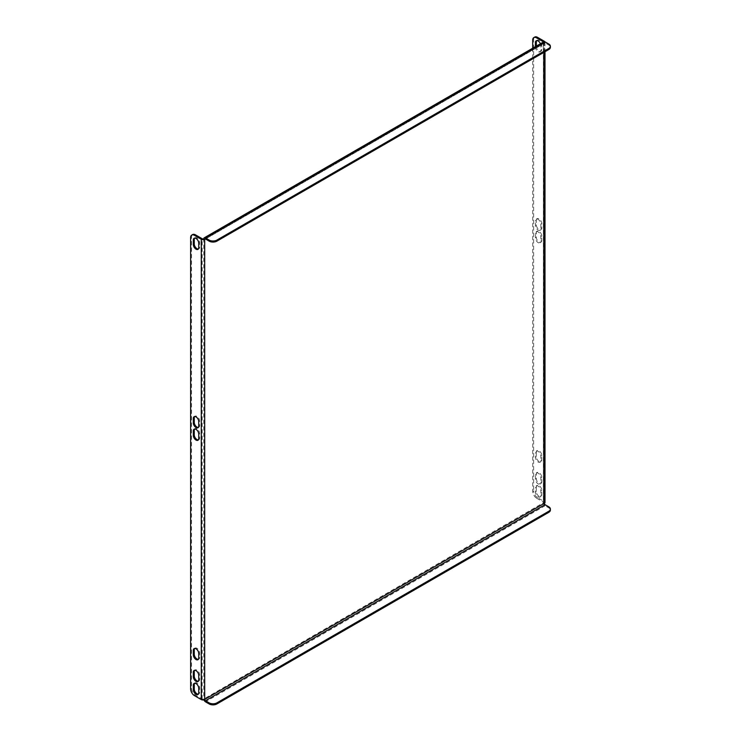 <?xml version="1.0" encoding="UTF-8"?>
<svg xmlns="http://www.w3.org/2000/svg" width="741" height="741" viewBox="0 0 741 741"><rect width="100%" height="100%" fill="white"/><g stroke="black" fill="none" stroke-linecap="round" stroke-linejoin="round"><path stroke-width="0.56" stroke-dasharray="3.71 2.78" d="M536.336 220.41A3.825 2.204 60 0 1 537.132 218.66A3.825 2.204 60 0 1 540.078 219.688A3.825 2.204 60 0 1 541.745 223.541L541.745 227.996A3.825 2.204 60 0 1 540.949 229.747A3.825 2.204 60 0 1 538.003 228.719A3.825 2.204 60 0 1 536.336 224.875L536.336 220.41L535.41 220.948A3.825 2.204 60 0 1 536.197 219.197A3.825 2.204 60 0 1 539.152 220.225A3.825 2.204 60 0 1 540.819 224.069L540.819 228.534A3.825 2.204 60 0 1 540.022 230.284A3.825 2.204 60 0 1 537.077 229.256A3.825 2.204 60 0 1 535.41 225.412L535.41 220.948M541.745 240.482A3.825 2.204 60 0 1 540.949 242.233A3.825 2.204 60 0 1 538.003 241.214A3.825 2.204 60 0 1 536.336 237.361L536.336 232.906A3.825 2.204 60 0 1 537.132 231.155A3.825 2.204 60 0 1 540.078 232.174A3.825 2.204 60 0 1 541.745 236.027L541.745 240.482L540.819 241.02A3.825 2.204 60 0 1 540.022 242.77A3.825 2.204 60 0 1 537.077 241.751A3.825 2.204 60 0 1 535.41 237.898L535.41 233.443A3.825 2.204 60 0 1 536.197 231.692A3.825 2.204 60 0 1 539.152 232.711A3.825 2.204 60 0 1 540.819 236.564L540.819 241.02M541.745 481.789A3.825 2.204 60 0 1 540.949 483.54A3.825 2.204 60 0 1 538.003 482.511A3.825 2.204 60 0 1 536.336 478.667L536.336 474.203A3.825 2.204 60 0 1 537.132 472.452A3.825 2.204 60 0 1 540.078 473.48A3.825 2.204 60 0 1 541.745 477.324L541.745 481.789L540.819 482.326A3.825 2.204 60 0 1 540.022 484.077A3.825 2.204 60 0 1 537.077 483.049A3.825 2.204 60 0 1 535.41 479.195L535.41 474.74A3.825 2.204 60 0 1 536.197 472.99A3.825 2.204 60 0 1 539.152 474.018A3.825 2.204 60 0 1 540.819 477.862L540.819 482.326M532.705 48.193L532.705 491.468A5.465 3.159 -120 0 0 536.567 498.156L537.494 497.619L544.292 501.546A2.399 1.389 180 0 1 544.996 502.528M537.494 497.619A5.465 3.159 60 0 1 533.631 490.931L532.705 491.468M532.705 40.088L533.631 39.551L533.631 490.931M533.631 39.551A5.465 3.159 60 0 1 534.761 37.05M536.336 487.143L536.336 491.598A3.825 2.204 -120 0 0 538.003 495.451A3.825 2.204 -120 0 0 540.949 496.47A3.825 2.204 -120 0 0 541.745 494.719L541.745 490.264A3.825 2.204 -120 0 0 540.078 486.411A3.825 2.204 -120 0 0 537.132 485.392A3.825 2.204 -120 0 0 536.336 487.143L535.41 487.671L535.41 492.135A3.825 2.204 -120 0 0 537.077 495.979A3.825 2.204 -120 0 0 540.022 497.007A3.825 2.204 -120 0 0 540.819 495.257L540.819 490.792A3.825 2.204 -120 0 0 539.152 486.948A3.825 2.204 -120 0 0 536.197 485.92A3.825 2.204 -120 0 0 535.41 487.671M536.336 452.353L536.336 456.808A3.825 2.204 -120 0 0 538.003 460.661A3.825 2.204 -120 0 0 540.949 461.68A3.825 2.204 -120 0 0 541.745 459.929L541.745 455.474A3.825 2.204 -120 0 0 540.078 451.621A3.825 2.204 -120 0 0 537.132 450.602A3.825 2.204 -120 0 0 536.336 452.353L535.41 452.881L535.41 457.345A3.825 2.204 -120 0 0 537.077 461.189A3.825 2.204 -120 0 0 540.022 462.217A3.825 2.204 -120 0 0 540.819 460.467L540.819 456.002A3.825 2.204 -120 0 0 539.152 452.158A3.825 2.204 -120 0 0 536.197 451.13A3.825 2.204 -120 0 0 535.41 452.881M536.336 46.099L536.336 46.461A3.825 2.204 -120 0 0 538.003 50.314A3.825 2.204 -120 0 0 540.949 51.333A3.825 2.204 -120 0 0 541.745 49.582L541.745 45.127A3.825 2.204 -120 0 0 540.078 41.274A3.825 2.204 -120 0 0 537.132 40.255A3.825 2.204 -120 0 0 536.725 40.616M536.567 498.156L543.366 502.083A1.093 0.63 180 0 1 543.366 502.972L543.375 502.982A2.399 1.389 60 0 1 543.366 502.796L203.766 699.05A1.093 0.63 180 0 1 202.21 699.041L195.411 695.123A5.465 3.159 60 0 1 191.549 688.426L191.549 237.046A5.465 3.159 60 0 1 192.688 234.545M535.41 46.637L535.41 46.998A3.825 2.204 -120 0 0 537.077 50.851A3.825 2.204 -120 0 0 540.022 51.87A3.825 2.204 -120 0 0 540.819 50.119L540.819 45.664A3.825 2.204 -120 0 0 540.402 43.756M198.356 427.418A3.825 2.204 -120 0 0 198.875 427.242A3.825 2.204 -120 0 0 199.662 425.491L199.662 421.036A3.825 2.204 -120 0 0 197.995 417.183A3.825 2.204 -120 0 0 195.05 416.164A3.825 2.204 -120 0 0 194.642 416.525M198.356 439.904A3.825 2.204 -120 0 0 198.875 439.737A3.825 2.204 -120 0 0 199.662 437.987L199.662 433.522A3.825 2.204 -120 0 0 197.995 429.678A3.825 2.204 -120 0 0 195.05 428.65A3.825 2.204 -120 0 0 194.642 429.02M198.356 681.201A3.825 2.204 -120 0 0 198.875 681.035A3.825 2.204 -120 0 0 199.662 679.284L199.662 674.829A3.825 2.204 -120 0 0 197.995 670.976A3.825 2.204 -120 0 0 195.05 669.947A3.825 2.204 -120 0 0 194.642 670.318M194.642 648.458A3.825 2.204 60 0 1 195.05 648.097A3.825 2.204 60 0 1 197.995 649.125A3.825 2.204 60 0 1 199.662 652.969L199.662 657.434A3.825 2.204 60 0 1 198.875 659.184A3.825 2.204 60 0 1 198.356 659.351M194.642 683.258A3.825 2.204 60 0 1 195.05 682.887A3.825 2.204 60 0 1 197.995 683.915A3.825 2.204 60 0 1 199.662 687.759L199.662 692.224A3.825 2.204 60 0 1 198.875 693.974A3.825 2.204 60 0 1 198.356 694.141M194.642 238.12A3.825 2.204 60 0 1 195.05 237.75A3.825 2.204 60 0 1 197.995 238.778A3.825 2.204 60 0 1 199.662 242.622L199.662 247.086A3.825 2.204 60 0 1 198.875 248.837A3.825 2.204 60 0 1 198.356 249.004M543.366 502.972L543.375 42.672A1.093 0.63 0 0 0 543.561 41.931M544.292 52.129L544.292 43.21L543.375 42.672A2.399 1.389 60 0 0 543.366 42.848L203.756 238.741A2.399 1.389 -120 0 0 203.756 238.926L203.756 698.865A2.399 1.389 -120 0 0 203.766 699.05L204.683 699.578M544.292 43.21A2.399 1.389 0 0 0 544.996 42.228A2.399 1.389 0 0 0 544.857 41.765M548.775 506.807L548.775 507.881L545.07 505.742A2.399 1.389 60 0 1 543.375 502.982L544.292 503.51A2.399 1.389 180 0 1 544.292 503.51L544.292 503.334M543.375 42.672A2.399 1.389 60 0 1 543.866 41.755M544.292 43.386A1.093 0.63 60 0 1 545.07 42.941L205.461 239.01L544.292 43.386M548.775 44.015L548.775 45.081L545.07 42.941M548.775 45.081A5.465 3.149 180 0 1 550.378 47.313M203.766 699.05A2.399 1.389 -120 0 0 203.951 699.875M548.775 507.881A5.465 3.149 180 0 1 550.378 510.114M544.292 41.246L544.292 501.546M543.366 42.042L543.366 502.083M202.21 699.041L202.21 238.741M194.485 695.651L195.411 695.123M190.622 237.583L191.549 237.046M191.549 688.426L190.622 688.963M545.07 505.742L205.461 701.81M198.736 688.296L199.662 687.759M198.736 692.752L199.662 692.224M198.736 653.506L199.662 652.969M198.736 657.962L199.662 657.434M198.736 247.624L199.662 247.086M198.736 243.159L199.662 242.622M535.41 492.135L536.336 491.598M540.819 495.257L541.745 494.719M540.819 490.792L541.745 490.264M535.41 457.345L536.336 456.808M540.819 460.467L541.745 459.929M540.819 456.002L541.745 455.474M540.819 45.664L541.745 45.127M535.41 46.998L536.336 46.461M540.819 50.119L541.745 49.582M198.736 675.357L199.662 674.829M198.736 679.821L199.662 679.284M535.41 479.195L536.336 478.667M540.819 477.862L541.745 477.324M535.41 474.74L536.336 474.203M198.736 434.059L199.662 433.522M198.736 438.524L199.662 437.987M198.736 426.029L199.662 425.491M198.736 421.573L199.662 421.036M535.41 237.898L536.336 237.361M540.819 236.564L541.745 236.027M535.41 233.443L536.336 232.906M540.819 224.069L541.745 223.541M535.41 225.412L536.336 224.875M540.819 228.534L541.745 227.996M544.996 42.228L544.996 51.722M543.69 42.228L543.69 502.528M544.524 42.885L204.914 238.954M194.123 683.424L195.05 682.887M197.949 694.502L198.875 693.974M194.123 648.634L195.05 648.097M197.949 659.712L198.875 659.184M197.949 249.374L198.875 248.837M194.123 238.287L195.05 237.75M540.022 497.007L540.949 496.47M536.197 485.92L537.132 485.392M540.022 462.217L540.949 461.68M536.197 451.13L537.132 450.602M536.197 40.792L537.132 40.255M540.022 51.87L540.949 51.333M194.123 670.485L195.05 669.947M197.949 681.572L198.875 681.035M540.022 484.077L540.949 483.54M536.197 472.99L537.132 472.452M194.123 429.187L195.05 428.65M197.949 440.265L198.875 439.737M197.949 427.779L198.875 427.242M194.123 416.701L195.05 416.164M540.022 242.77L540.949 242.233M536.197 231.692L537.132 231.155M536.197 219.197L537.132 218.66M540.022 230.284L540.949 229.747"/><path stroke-width="1.11" d="M533.835 37.587L534.761 37.05A5.465 3.159 60 0 1 537.494 37.319L536.567 37.856A5.465 3.159 -120 0 0 533.835 37.587A5.465 3.159 -120 0 0 532.705 40.088L532.705 48.193M544.857 41.765A2.399 1.389 0 0 0 544.292 41.246L537.494 37.319M536.725 40.616A3.825 2.204 -120 0 0 536.336 42.005L536.336 46.099M543.561 41.931A1.093 0.63 0 0 0 543.366 41.783L536.567 37.856M540.402 43.756A3.825 2.204 -120 0 0 536.197 40.792A3.825 2.204 -120 0 0 535.41 42.543L535.41 46.637M193.327 418.452A3.825 2.204 60 0 1 194.123 416.701A3.825 2.204 60 0 1 197.069 417.72A3.825 2.204 60 0 1 198.736 421.573L198.736 426.029A3.825 2.204 60 0 1 197.949 427.779A3.825 2.204 60 0 1 194.994 426.76A3.825 2.204 60 0 1 193.327 422.907L193.327 418.452L194.253 417.915L194.253 422.37A3.825 2.204 -120 0 0 195.624 425.88A3.825 2.204 -120 0 0 198.356 427.418M198.736 438.524A3.825 2.204 60 0 1 197.949 440.265A3.825 2.204 60 0 1 194.994 439.246A3.825 2.204 60 0 1 193.327 435.393L193.327 430.938A3.825 2.204 60 0 1 194.123 429.187A3.825 2.204 60 0 1 197.069 430.215A3.825 2.204 60 0 1 198.736 434.059L198.736 438.524M198.736 679.821A3.825 2.204 60 0 1 197.949 681.572A3.825 2.204 60 0 1 194.994 680.544A3.825 2.204 60 0 1 193.327 676.7L193.327 672.235A3.825 2.204 60 0 1 194.123 670.485A3.825 2.204 60 0 1 197.069 671.513A3.825 2.204 60 0 1 198.736 675.357L198.736 679.821M195.411 234.823L194.485 235.351L201.283 239.278A2.399 1.389 0 0 0 204.683 239.278L204.683 699.578A2.399 1.389 180 0 1 201.283 699.578L194.485 695.651A5.465 3.159 -120 0 1 190.622 688.963L190.622 237.583A5.465 3.159 -120 0 1 191.762 235.082L192.688 234.545A5.465 3.159 60 0 1 195.411 234.823L202.21 238.741A1.093 0.63 0 0 0 203.756 238.741L204.683 239.278M194.485 235.351A5.465 3.159 -120 0 0 191.762 235.082M198.736 692.752L198.736 688.296A3.825 2.204 -120 0 0 197.069 684.443A3.825 2.204 -120 0 0 194.123 683.424A3.825 2.204 -120 0 0 193.327 685.175L193.327 689.63A3.825 2.204 -120 0 0 194.994 693.483A3.825 2.204 -120 0 0 197.949 694.502A3.825 2.204 -120 0 0 198.736 692.752M198.736 657.962L198.736 653.506A3.825 2.204 -120 0 0 197.069 649.653A3.825 2.204 -120 0 0 194.123 648.634A3.825 2.204 -120 0 0 193.327 650.385L193.327 654.84A3.825 2.204 -120 0 0 194.994 658.693A3.825 2.204 -120 0 0 197.949 659.712A3.825 2.204 -120 0 0 198.736 657.962M193.327 240.038L193.327 244.493A3.825 2.204 -120 0 0 194.994 248.346A3.825 2.204 -120 0 0 197.949 249.374A3.825 2.204 -120 0 0 198.736 247.624L198.736 243.159A3.825 2.204 -120 0 0 197.069 239.315A3.825 2.204 -120 0 0 194.123 238.287A3.825 2.204 -120 0 0 193.327 240.038L194.253 239.5A3.825 2.204 60 0 1 194.642 238.12M194.642 416.525A3.825 2.204 -120 0 0 194.253 417.915M194.642 429.02A3.825 2.204 -120 0 0 194.253 430.401L194.253 434.865A3.825 2.204 -120 0 0 195.624 438.366A3.825 2.204 -120 0 0 198.356 439.904M194.642 670.318A3.825 2.204 -120 0 0 194.253 671.698L194.253 676.163A3.825 2.204 -120 0 0 195.624 679.673A3.825 2.204 -120 0 0 198.356 681.201M198.356 659.351A3.825 2.204 60 0 1 195.624 657.813A3.825 2.204 60 0 1 194.253 654.303L194.253 649.848A3.825 2.204 60 0 1 194.642 648.458M198.356 694.141A3.825 2.204 60 0 1 195.624 692.603A3.825 2.204 60 0 1 194.253 689.093L194.253 684.638A3.825 2.204 60 0 1 194.642 683.258M198.356 249.004A3.825 2.204 60 0 1 195.624 247.475A3.825 2.204 60 0 1 194.253 243.965L194.253 239.5M544.996 51.722L544.996 502.528A2.399 1.389 180 0 1 544.311 503.5M205.461 239.01A1.093 0.63 -120 0 0 204.683 239.454L205.461 239.01L209.166 241.149L209.166 240.084L205.461 237.944A2.399 1.389 -120 0 0 204.257 237.824L543.866 41.755A2.399 1.389 60 0 1 545.07 41.867L548.775 44.015A5.465 3.149 0 0 1 550.378 46.238L550.378 47.313A5.465 3.149 180 0 1 548.775 49.545L548.775 48.471A5.465 3.149 0 0 0 550.378 46.238M204.257 237.824A2.399 1.389 -120 0 0 203.766 238.75M209.166 240.084A5.465 3.149 0 0 0 216.891 240.084L548.775 48.471M216.891 240.084L216.891 241.149L548.775 49.545M216.891 241.149A5.465 3.149 180 0 1 209.166 241.149M203.951 699.875A2.399 1.389 -120 0 0 205.461 701.81L209.166 703.95L209.166 702.876L205.461 700.736L545.07 504.667A1.093 0.63 60 0 1 544.292 503.334L204.683 699.402A1.093 0.63 -120 0 0 205.461 700.736M545.07 504.667L548.775 506.807A5.465 3.149 0 0 1 550.378 509.039A5.465 3.149 0 0 1 548.775 511.271L216.891 702.876L216.891 703.95A5.465 3.149 180 0 1 209.166 703.95M550.378 509.039L550.378 510.114A5.465 3.149 180 0 1 548.775 512.337L216.891 703.95M209.166 702.876A5.465 3.149 0 0 0 216.891 702.876M201.283 699.578L201.283 239.278M544.292 503.334L544.292 52.129M205.461 237.944L545.07 41.867M548.775 512.337L548.775 511.271M193.327 685.175L194.253 684.638M193.327 689.63L194.253 689.093M193.327 650.385L194.253 649.848M193.327 654.84L194.253 654.303M193.327 244.493L194.253 243.965M535.41 42.543L536.336 42.005M193.327 672.235L194.253 671.698M193.327 676.7L194.253 676.163M193.327 430.938L194.253 430.401M193.327 435.393L194.253 434.865M193.327 422.907L194.253 422.37"/></g></svg>

